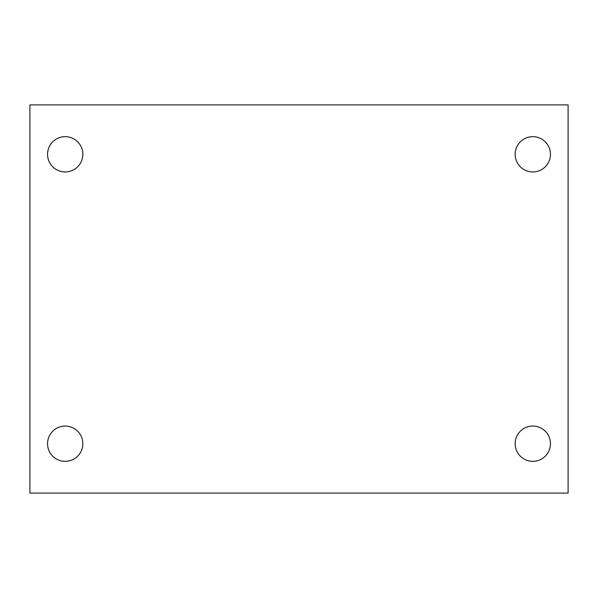 <?xml version="1.0" encoding="UTF-8"?>
<svg xmlns="http://www.w3.org/2000/svg" width="598" height="598" viewBox="0 0 598 598"><rect width="100%" height="100%" fill="white"/><g stroke="black" fill="none" stroke-linecap="round" stroke-linejoin="round"><path stroke-width="0.9" d="M29.9 104.897L568.1 104.897L568.1 493.103L29.9 493.103L29.9 104.897M65.189 426.053A17.648 17.648 0 0 1 82.838 443.694A17.648 17.648 0 0 1 65.189 461.342A17.648 17.648 0 0 1 47.548 443.694A17.648 17.648 0 0 1 65.189 426.053M532.811 426.053A17.648 17.648 0 0 1 550.452 443.694A17.648 17.648 0 0 1 532.811 461.342A17.648 17.648 0 0 1 515.162 443.694A17.648 17.648 0 0 1 532.811 426.053M532.811 136.658A17.648 17.648 0 0 1 550.452 154.306A17.648 17.648 0 0 1 532.811 171.947A17.648 17.648 0 0 1 515.162 154.306A17.648 17.648 0 0 1 532.811 136.658M65.189 136.658A17.648 17.648 0 0 1 82.838 154.306A17.648 17.648 0 0 1 65.189 171.947A17.648 17.648 0 0 1 47.548 154.306A17.648 17.648 0 0 1 65.189 136.658"/></g></svg>
